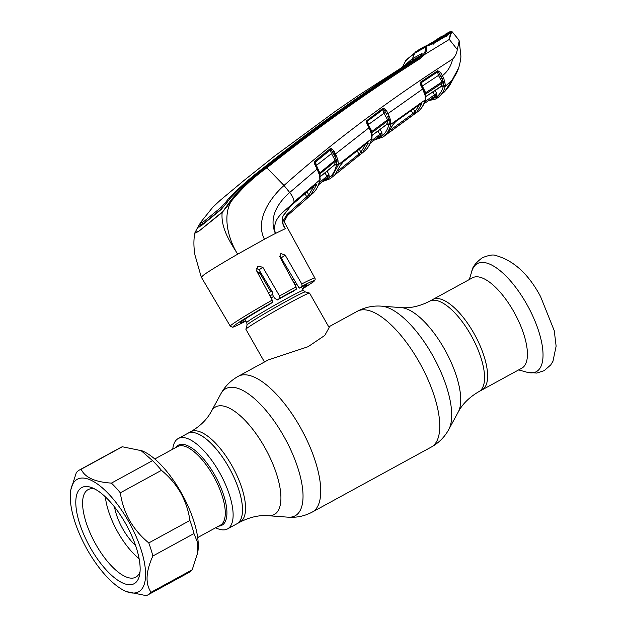 <?xml version="1.0" encoding="UTF-8"?>
<svg xmlns="http://www.w3.org/2000/svg" width="627" height="627" viewBox="0 0 627 627"><rect width="100%" height="100%" fill="white"/><g stroke="black" fill="none" stroke-linecap="round" stroke-linejoin="round"><path stroke-width="0.94" d="M432.693 299.549A51.477 20.009 61.4 0 1 473.847 333.203A51.477 20.009 61.4 0 1 482.038 389.9A51.477 20.009 -118.6 0 0 473.847 333.203A51.477 20.009 -118.6 0 0 432.693 299.549L429.636 301.219A51.477 20.009 61.4 0 1 470.799 334.873A51.477 20.009 61.4 0 1 478.989 391.569L521.852 368.151A51.477 20.009 -118.6 0 0 513.662 311.462A51.477 20.009 -118.6 0 0 472.499 277.808L432.693 299.549M215.664 527.746A51.477 20.009 -118.6 0 0 227.554 528.906A51.477 20.009 -118.6 0 0 208.869 456.574A51.477 20.009 -118.6 0 0 178.201 438.555L187.575 433.437A51.477 20.009 -118.6 0 1 218.235 451.456A51.477 20.009 -118.6 0 1 236.92 523.788A51.477 20.009 -118.6 0 0 228.737 467.091A51.477 20.009 -118.6 0 0 187.575 433.437L190.624 431.776A51.477 20.009 61.4 0 1 231.786 465.43A51.477 20.009 61.4 0 1 239.976 522.119C249.852 517.079 259.304 514.939 268.317 515.715L288.13 517.181C296.618 517.816 304.691 516.099 312.356 512.024L431.384 447.012C438.947 442.764 444.755 436.901 448.807 429.417A72.403 28.144 61.4 0 0 432.316 354.866A72.403 28.144 61.4 0 0 381.482 306.156C372.994 305.521 364.922 307.238 357.257 311.313A77.309 30.057 61.4 0 1 419.079 361.857A77.309 30.057 61.4 0 1 431.384 447.012M190.624 431.776C200.209 426.188 207.106 419.392 211.33 411.39L220.806 393.921C224.858 386.444 230.665 380.573 238.229 376.325L268.254 359.929L308.069 346.723L324.817 335.39L329.144 327.56L309.573 293.115A36.625 1.442 150.4 0 0 309.519 293.075A36.625 1.442 150.4 0 0 282.73 306.728A36.625 1.442 150.4 0 0 248.12 327.38A36.625 1.442 150.4 0 0 245.886 329.23A36.625 1.442 150.4 0 0 245.894 329.293L264.469 361.998M293.883 279.258A36.625 1.442 150.4 0 0 292.323 280.042M271.836 291.1A36.625 1.442 150.4 0 0 268.45 293.013M178.201 438.555A51.477 20.009 -118.6 0 0 172.754 449.191M390.543 129.914L412.974 113.573L411.171 110.47M413.358 108.926L415.011 111.771L419.808 103.98M412.974 113.573L415.011 111.771A1.223 1.121 -134.5 0 0 416.72 112.194L413.287 114.819A1.223 0.478 -125.5 0 0 412.974 113.573M413.287 114.819L389.195 132.391A1.223 0.478 -126.7 0 0 389.202 131.772M387.956 133.128A1.223 1.121 -134.2 0 1 387.854 133.245L387.854 133.245A1.223 1.121 -134.2 0 1 387.752 133.332L392.768 124.992L395.825 121.434L419.745 104.372C421.187 103.471 421.791 103.447 421.571 104.309A1.223 1.066 -159.4 0 1 420.074 104.239M389.195 132.391L387.752 133.332M395.566 121.63A1.223 0.517 -126.1 0 0 395.723 121.583L393.105 124.53A1.223 1.066 -160.8 0 1 392.768 124.992M419.479 104.552A1.223 0.517 -124.9 0 0 419.651 104.513L395.723 121.583A1.223 0.517 -126.1 0 0 395.825 121.434M419.761 103.573L420.552 104.027L419.651 104.513A1.223 0.517 -124.9 0 0 419.745 104.372M421.571 104.309L416.72 112.194M386.781 123.981L387.768 120.862L387.549 119.781L388.732 119.146A1.223 0.455 -5.1 0 0 390.182 119.012L390.848 124.287C389.383 130.11 386.804 134.335 383.121 136.952A1.223 1.121 -124.9 0 1 383.097 136.976L383.097 136.976A1.223 1.121 -124.9 0 1 381.42 136.529C385.056 133.943 387.596 129.773 389.053 124.021L389.195 123.01L388.85 124.42L387.823 124.64M374.562 139.876L383.121 136.952M389.053 124.021A1.223 1.042 -165.8 0 0 390.848 124.287L425.153 99.952L425.184 95.719L422.692 89.01L388.05 113.558L390.182 119.012M424.51 91.746L425.169 93.211A1.223 0.596 157.7 0 0 425.114 93.133L425.553 94.998A1.223 0.627 176.1 0 1 425.631 95.194L425.529 99.434A1.223 1.042 -163.6 0 1 425.153 99.952C423.586 105.367 421.078 109.31 417.629 111.778L383.544 136.647M379.648 136.004L380.573 135.299L381.827 132.509L382.29 135.714L380.377 137.054L379.037 136.474M375.847 138.896L381.42 136.529M386.483 124.554A1.223 0.517 -126.5 0 0 386.655 124.507A1.223 0.517 -126.5 0 0 386.749 124.358L387.047 124.146A1.223 1.05 -165 0 1 388.85 124.42M372.125 135.369A1.223 0.517 -127.2 0 0 372.226 135.33A1.223 0.517 -127.2 0 0 372.32 135.173L386.749 124.358M372.132 135.401L386.655 124.507M371.803 132.932A1.223 1.003 -169.6 0 1 372.117 132.524L371.913 133.582M371.662 135.33L371.85 134.421A1.223 0.768 172.5 0 1 372.062 134.781A1.223 0.768 172.5 0 1 371.678 135.44L370.557 131.2L366.866 123.527L366.497 120.893L382.556 108.581L383.669 108.244L386.318 110.383L388.05 113.558L386.585 114.326L384.853 111.144L386.585 114.326M368.198 124.624L371.952 131.396L371.396 131.701L371.929 135.213M366.497 120.893L367.171 121.473L367.375 123.221L367.171 121.473A1.223 0.995 -171.2 0 1 367.493 121.066L382.878 109.67L383.881 113.056L387.549 119.781L371.952 131.396L372.117 132.524L387.768 120.862A1.223 1.019 -170 0 1 389.155 120.776L387.674 116.559L389.281 116.034M367.493 121.066L368.449 124.491L385.346 112.288M369.515 127.438L367.469 123.19L366.866 123.527M370.87 130.573L369.609 127.406L369.005 127.743L335.539 153.913L337.741 159.43L338.486 164.627L371.623 138.653L371.678 135.44M371.372 131.725A1.223 0.556 158.5 0 1 371.443 131.827L371.027 130.682L370.557 131.2M371.842 133.645A1.223 0.619 173.8 0 1 371.944 133.857L371.443 131.827A1.223 0.556 158.5 0 1 371.043 132.501M371.944 133.857A1.223 0.619 173.8 0 1 371.537 134.39M371.082 140.566L371.623 138.653A1.223 1.035 -165.7 0 0 371.968 138.144L371.411 140.095A1.223 1.05 -162.6 0 1 371.082 140.566C369.656 145.096 367.555 148.56 364.781 150.974L364.828 150.935A1.223 1.121 -130.9 0 1 364.781 150.974M323.571 180.576L328.47 178.295C332.467 175.497 335.194 170.865 336.652 164.392L336.738 163.827A1.223 0.988 5.8 0 0 338.58 164M329.387 177.574A1.223 1.121 -129.2 0 0 327.639 177.19L328.877 174.275L329.387 177.574L327.482 178.907L326.205 178.374M334.144 165.199A1.223 0.509 -129.1 0 0 334.309 165.144L320.287 176.673A1.223 0.509 -129.7 0 0 320.358 176.61A1.223 0.509 -129.7 0 0 320.444 176.453L334.638 164.799L335.312 161.319A1.223 1.011 -171.6 0 1 336.715 161.194L336.472 165.034L334.638 164.799A1.223 1.042 -166.6 0 1 336.472 165.034M319.535 173.123L335.108 160.206L331.338 153.356L330.288 149.861L315.428 161.923L316.431 165.465L320.178 173.71L335.312 161.319L335.108 160.206L336.284 159.571L334.081 154.689L335.539 153.913L333.744 150.645L332.286 151.413L335.21 156.977L336.824 156.429M338.071 160.716A1.223 0.799 -25.3 0 1 336.715 161.194L336.284 159.571A1.223 0.439 -5.4 0 0 337.741 159.43M316.157 165.614L332.796 152.58M334.081 154.689L330.978 149.751A1.223 0.462 -82.6 0 0 331.307 148.536L333.744 150.645M315.099 162.534L315.342 164.227L315.099 162.534L314.386 162.032L315.044 160.982A1.223 0.509 -129.4 0 1 315.428 161.923L315.099 162.534A1.223 0.98 7.3 0 1 315.412 162.087L330.272 150.002A1.223 0.995 -173.2 0 1 330.978 149.751M311.29 194.597L312.56 193.61C315.616 190.984 317.873 187.12 319.323 182.018L319.856 179.902L319.66 175.576L317.113 169.031L289.705 192.52C278.944 201.784 268.168 216.879 275.394 233.463A49.643 1.959 150.4 0 0 264.445 239.24L237.68 254.186C229.263 240.878 222.06 217.749 230.995 201.659L222.17 212.467L230.101 201.33C240.486 188.257 252.454 176.932 265.989 167.346C315.522 128.033 366.701 91.542 419.518 57.896L423.64 54.087C426.148 50.058 426.525 47.848 424.785 47.448L414.447 53.42L406.037 60.2L402.503 66.956L405.81 60.38M312.536 193.633L312.56 193.61A1.223 1.121 -130.6 0 1 312.56 193.61L287.448 215.563L284.078 221.292M319.966 175.474A1.223 0.737 171 0 1 320.178 175.803L320.178 175.803A1.223 0.737 171 0 1 319.801 176.446M319.041 172.127L319.95 174.823A1.223 0.611 172.2 0 1 320.06 175.035L320.06 175.035A1.223 0.611 172.2 0 1 319.66 175.576M319.895 174.079A1.223 0.995 8.9 0 1 320.178 173.71L320.013 174.698M317.638 168.726L319.449 172.872A1.223 0.525 158.6 0 1 319.527 172.974A1.223 0.525 158.6 0 1 319.127 173.624M198.594 231.434L222.17 212.467C220.485 228.769 231.52 244.044 237.68 254.186C221.848 263.316 210.719 270.088 204.292 274.508L201.259 277.087L194.973 255.071C193.116 244.169 194.127 236.912 194.778 233.205L198.594 231.434L222.107 212.161M283.482 225.109L285.371 228.659L275.394 233.463C271.358 217.232 285.481 211.636 293.969 201.965L319.856 179.902A1.223 1.019 -167.4 0 0 320.178 179.393L319.637 181.548A1.223 1.042 -164.2 0 1 319.323 182.018M256.31 268.215L259.045 269.853L272.431 292.096L272.98 295.505L274.446 297.974L277.212 300.035L279.901 298.154L279.548 295.975L262.807 267.227L257.768 266.185L256.553 270.746L272.228 300.09L272.479 302.339L269.579 304.361A38.466 1.52 -29.6 0 0 240.11 322.842A38.466 1.52 -29.6 0 0 245.651 320.624M279.313 256.169L281.17 257.909L299.197 288.185L302.089 286.163L301.783 283.945L285.167 255.111L280.865 253.559L280.253 257.697L296.054 286.954L296.352 289.172L293.663 291.053A38.466 1.52 -29.6 0 0 277.212 300.035M452.114 31.914C451.307 32.588 450.413 35.065 449.434 39.344L450.586 31.616L452.192 31.82L458.517 39.556L459.223 40.865L457.287 49.533C456.793 53.303 455.249 56.477 452.663 59.056C388.489 100.226 332.271 142.36 284.015 185.459C269.767 198.21 254.813 220.438 264.445 239.24M245.831 320.953L244.977 321.549C231.434 328.407 232.735 327.012 232.319 327.184L230.266 326.134A48.647 1.92 -29.6 0 1 233.228 323.595A48.647 1.92 -29.6 0 1 272.228 300.09M299.197 288.185A38.466 1.52 -29.6 0 1 306.995 284.846A38.466 1.52 -29.6 0 1 302.253 288.467M256.835 271.272L259.743 272.878L270.739 291.712M283.412 220.383L287.048 214.395L308.774 194.942L314.362 185.592M306.971 191.838L308.774 194.942A1.223 1.121 46.4 0 0 310.553 195.31L309.409 196.314M304.91 193.594L306.869 196.972A1.223 0.47 49.2 0 1 307.269 198.156A1.223 0.47 49.2 0 1 307.261 198.156L309.401 196.322M314.934 185.13A1.223 1.05 17.1 0 0 316.439 185.09L310.553 195.31M314.417 185.467A1.223 0.509 -130 0 0 314.574 185.412A1.223 0.509 -130 0 0 314.66 185.263C316.032 184.22 316.627 184.166 316.439 185.09M293.601 203.281A1.223 0.486 -131.5 0 0 293.757 203.226L315.201 184.847M283.028 215.97A1.223 0.502 -152.8 0 0 283.185 215.845A1.223 0.502 -152.8 0 0 283.192 215.641L291.108 205.617L314.66 185.263M283.09 224.301L284.29 226.817L282.753 222.93C282.174 220.148 282.315 217.788 283.185 215.845L291.108 205.617M284.29 226.817L285.363 228.651C282.354 224.795 281.633 220.453 283.192 215.641M314.817 164.533L315.428 164.188L317.724 168.694L317.113 169.031L314.817 164.533L314.386 162.032M319.127 171.9L318.657 172.409M330.288 149.861A1.223 0.509 -128.7 0 0 329.912 148.905L331.307 148.536M315.044 160.982L329.912 148.905M327.31 177.457L318.547 184.793L327.31 177.457A1.223 0.478 50.3 0 0 326.941 176.265L328.877 174.275L327.028 171.1M319.308 182.637L326.941 176.265L324.935 172.817M326.353 178.272L325.883 178.413L326.353 178.272A1.223 1.121 -120.7 0 1 327.482 178.907M336.652 164.392A1.223 1.035 12.5 0 0 338.486 164.627L331.244 177.903L330.21 178.687A1.223 1.121 55.1 0 1 330.147 178.742L322.215 181.705M364.154 151.483L334.771 174.941L340.351 165.434L343.298 161.711L366.348 143.559C367.743 142.595 368.331 142.556 368.127 143.442L362.696 152.518L336.135 173.875A1.223 0.478 -129.3 0 0 336.19 173.444M340.351 165.434A1.223 1.058 17.6 0 0 340.665 164.979L343.204 161.852A1.223 0.517 -128.8 0 0 343.298 161.711M343.055 161.907A1.223 0.517 -128.8 0 0 343.204 161.852L366.254 143.708A1.223 0.517 -127.6 0 0 366.348 143.559M333.196 150.95L336.378 156.664M338.102 170.771L358.981 154.046L357.108 150.825M359.232 149.163L360.948 152.126L366.325 143.152M359.334 155.261A1.223 0.478 -128.2 0 0 358.981 154.046L360.948 152.126A1.223 1.121 46.1 0 0 362.696 152.518M366.09 143.755A1.223 0.517 -127.6 0 0 366.254 143.708L367.116 143.183L366.262 142.729M366.63 143.442A1.223 1.058 18.8 0 0 368.127 143.442M334.771 174.941A1.223 1.121 46.4 0 0 334.826 174.894L340.665 164.979M371.113 141.02L379.821 134.382A1.223 0.478 52.9 0 1 380.166 135.612L380.573 135.299A1.223 1.121 -129.5 0 1 382.29 135.714M380.166 135.612L370.298 143.128M379.092 136.435A1.223 1.121 -120.3 0 1 380.377 137.054M380.04 129.436L381.827 132.509L379.821 134.382L377.885 131.043M391.005 123.166A1.223 0.956 -177.2 0 1 389.195 123.01L389.155 120.776A1.223 0.807 154.7 0 0 390.503 120.321M382.878 109.67A1.223 1.003 -171.7 0 1 383.442 109.451A1.223 0.494 -88.6 0 0 383.669 108.244M386.318 110.383L384.853 111.144L383.442 109.451L382.893 109.568L367.508 120.948A1.223 0.517 -126.9 0 0 367.156 119.976M425.733 96.393A1.223 0.815 174.6 0 1 425.325 97.075M424.761 93.956A1.223 0.596 157.7 0 0 425.169 93.211L425.631 95.194A1.223 0.627 176.1 0 1 425.184 95.719M424.761 101.77L436.643 93.266L437.05 96.354L435.13 97.702L433.759 97.114M435.13 97.702A1.223 1.121 59.4 0 0 433.68 97.13M429.918 99.717L436.212 97.232C439.511 94.896 441.91 91.228 443.399 86.236L443.164 81.291L439.409 73.469L437.771 71.846A1.223 1.019 -169.5 0 0 437.521 71.964L421.438 82.529L420.999 83.36L421.36 84.802L421.148 82.874A1.223 1.011 -169.3 0 1 421.43 82.584L422.324 86.048L425.702 92.78L425.615 95.045M423.201 88.681L422.692 89.01L420.756 85.154L420.545 82.153L437.732 70.694L440.867 72.716L443.759 78.273L445.405 85.053L445.186 86.534C443.697 91.573 441.267 95.28 437.905 97.663L436.212 97.232M438.924 96.911L438.304 97.381M445.405 85.053A1.223 0.948 -178.4 0 1 443.595 84.904L443.171 86.385L441.424 86.064A1.223 1.058 -162.7 0 1 443.171 86.385M444.927 82.505A1.223 0.815 154.7 0 1 443.579 82.944A1.223 1.035 -167.7 0 0 442.239 82.983L441.988 81.918L443.164 81.291A1.223 0.462 175.5 0 0 444.598 81.181M440.734 86.495A1.223 0.509 -123.3 0 0 440.906 86.463A1.223 0.509 -123.3 0 0 441.008 86.314L442.239 82.983L425.89 93.885A1.223 1.019 -167.7 0 0 425.529 94.34M425.122 93.109L441.988 81.918L438.461 75.42L439.919 74.668L442.153 78.783L443.759 78.273M452.663 59.056C451.103 65.96 447.702 71.486 442.466 75.655L441.008 76.408M440.867 72.716L439.409 73.469L439.919 74.668M443.399 86.236A1.223 1.058 -163 0 0 445.186 86.534L452.349 79.7L458.737 67.708C460.234 62.339 460.955 58.436 460.884 55.991L459.223 40.865M449.755 31.828A1.223 1.121 -115.6 0 1 449.833 31.789L445.907 33.858L450.186 31.852C450.241 32.424 449.104 33.686 446.761 35.645L433.735 43.459L425.286 46.751C427.481 47.15 427.316 49.705 424.8 54.408L449.434 39.344M449.41 39.54L457.287 49.533M451.589 80.671L446.236 89.7L444.081 91.824A1.223 0.478 -132.4 0 0 444.112 91.793L446.252 89.677M438.367 97.318L444.112 91.793M444.041 91.848A1.223 0.478 -132.4 0 0 444.081 91.824L441.847 94.011A1.223 1.105 -141.6 0 1 441.682 94.168M441.925 93.893A1.223 1.105 -141.6 0 1 441.847 94.011L444.621 91.738L449.52 85.687L457.357 71.368M420.756 85.154L421.36 84.802L423.296 88.658L424.667 91.855L424.173 92.388M420.545 82.153A1.223 0.431 29.7 0 1 421.148 82.874M421.132 81.518A1.223 0.517 56 0 1 421.438 82.529M437.231 70.914A1.223 0.509 57.4 0 1 437.528 71.94L421.43 82.584M422.057 86.189L438.461 75.42L437.521 71.964M425.757 96.597A1.223 0.517 -124.4 0 0 425.874 96.558L425.874 96.558A1.223 0.517 -124.4 0 0 425.968 96.417L441.008 86.314M441.392 85.868L441.816 86.095L425.757 96.636M436.102 97.06L434.44 96.605L435.373 95.915L434.872 96.26A1.223 0.478 55.7 0 0 434.574 95.006L432.755 91.879M434.872 96.26L423.907 103.831M437.05 96.354A1.223 1.121 50.8 0 0 435.373 95.915L436.643 93.266L434.973 90.39M437.732 70.694A1.223 0.517 74.8 0 1 437.771 71.846M423.64 54.087L424.8 54.408L420.419 58.46C367.579 92.091 316.392 128.543 266.867 167.832L284.015 185.459L289.705 192.52A12.211 4.742 48.2 0 1 293.969 201.965L293.828 203.077A1.223 0.486 -131.5 0 1 293.757 203.226L290.904 205.821M265.989 167.346L266.867 167.832C253.386 177.355 241.426 188.633 230.995 201.659L230.101 201.33M409.016 62.919L358.417 95.484L335.907 110.916L274.697 156.013L244.13 180.357L220.148 200.366L212.859 207.153L201.11 221.778L198.297 226.339L195.036 232.468L198.681 231.151M421.61 55.137L412.903 60.012L412.237 58.797L421.987 53.491L421.266 55.552L417.707 58.577L419.518 57.896A1.223 0.509 -122.5 0 1 420.419 58.46M417.707 58.577C364.789 92.083 313.618 128.543 264.202 167.95C252.226 176.892 241.074 186.83 230.744 197.771L221.159 209.496L201.424 225.642L197.999 227.311L198.297 226.339M204.378 222.828L201.243 224.325L200.577 223.094L203.704 221.605L220.986 207.443L224.685 203.462L225.359 204.637L221.66 208.65L204.378 222.828L203.704 221.605M227.758 201.58L225.359 204.637M409.016 62.912L416.101 59.236C363.127 92.6 311.98 129.029 262.666 168.522C250.816 177.512 239.632 187.348 229.106 198.022L224.685 203.462M407.934 63.578A20.346 18.732 55.1 0 0 409.572 62.159L418.742 57.073L416.101 59.236M418.295 57.59L419.055 58.562M422.269 54.008L421.987 53.491M405.873 60.545A1.223 1.199 -82 0 1 406.813 59.667L414.862 52.793A1.223 1.129 55.3 0 0 414.447 53.42A20.346 18.732 55.1 0 1 412.237 58.797L404.141 65.764M414.87 52.786L423.319 48.459M425.106 46.892A1.223 0.964 42.1 0 0 424.385 47.613M425.286 46.751L424.785 47.448M425.788 46.453L424.887 46.907A1.223 0.878 63.5 0 1 424.949 46.876L433.359 43.388M433.304 44.164L433.735 43.459L433.304 44.164M446.306 36.366L446.761 35.645L446.306 36.366M449.645 31.993L450.186 31.852L449.567 32.91L449.089 32.996L449.645 31.993L445.907 33.858M452.192 31.82L449.833 31.789A1.223 1.121 -115.6 0 1 449.92 31.758M406.531 60.184L406.868 59.628M409.572 62.159L406.555 64.432M419.306 58.186L418.742 57.073M433.915 41.453L440.279 37.118L444.48 35.151A1.223 0.509 -120.6 0 0 444.457 35.159A1.223 0.509 -120.6 0 0 444.441 35.175M430.545 43.482A1.223 0.509 -121.1 0 0 430.522 43.498L444.457 35.159L427.975 44.885A1.223 1.121 -113.3 0 1 428.186 44.791M445.907 35.864L445.711 35.175L432.701 42.965L426.987 45.708L448.885 32.612L436.478 39.54M444.621 91.738L452.028 80.107M432.701 42.965L432.896 43.639M458.212 69.205L455.986 74.213L452.067 80.17M455.986 74.213L457.146 71.839M424.651 47.08L426.987 45.708M448.556 32.62L445.711 35.175M407.824 58.664L407.793 59.126M407.769 58.632L415.92 52.08M415.607 51.876L424.471 46.962M427.975 44.885L421.775 48.036M147.847 594.929L188.97 572.467A71.212 27.682 -118.6 0 0 192.207 569.794L197.67 552.787A64.087 24.915 -118.6 0 0 181.117 492.485A64.087 24.915 -118.6 0 0 141.961 450.797L122.312 446.761A71.212 27.682 -118.6 0 0 120.697 447.482L79.574 469.944A71.212 27.682 61.4 0 1 81.189 469.231C84.755 477.39 94.834 482.014 111.426 483.111A71.212 27.682 61.4 0 1 120.321 492.806C121.724 502.588 124.828 511.836 129.624 520.567C134.695 529.196 141.091 536.649 148.795 542.927A71.212 27.682 61.4 0 1 152.847 556.024C145.77 571.62 145.182 583.698 151.076 592.264A71.212 27.682 61.4 0 1 147.847 594.929A71.212 27.682 61.4 0 1 146.224 595.65L126.576 591.614A64.087 24.915 -118.6 0 0 128.48 521.241A64.087 24.915 -118.6 0 0 70.875 489.632A64.087 24.915 -118.6 0 0 87.419 549.926A64.087 24.915 -118.6 0 0 126.576 591.614M197.309 554.613L197.662 542.755L193.97 533.553A71.212 27.682 -118.6 0 0 189.926 520.465C188.531 510.731 185.435 501.482 180.623 492.712C175.584 484.115 169.188 476.661 161.452 470.344A71.212 27.682 -118.6 0 0 152.549 460.641L140.769 450.327M70.875 489.632L76.337 472.617A71.212 27.682 61.4 0 1 79.574 469.944M125.478 523.333A54.729 21.271 61.4 0 1 139.617 574.826A54.729 21.271 61.4 0 1 90.421 547.833A54.729 21.271 61.4 0 1 92.044 487.735A54.729 21.271 61.4 0 1 125.478 523.333M140.033 571.746A49.846 19.374 61.4 0 1 135.793 577.169A49.846 19.374 61.4 0 1 95.931 544.581A49.846 19.374 61.4 0 1 87.999 489.687A49.846 19.374 61.4 0 1 94.865 489.044M81.189 469.231L122.312 446.761M151.076 592.264L192.207 569.794M152.847 556.024L193.97 533.553M148.795 542.927L189.926 520.465M120.321 492.806L161.452 470.344M111.426 483.111L152.549 460.641M114.569 507.031A32.549 12.658 -118.6 0 0 121.035 525.645A32.549 12.658 -118.6 0 0 135.557 545.443M105.375 496.882A47.809 18.583 -118.6 0 0 115.297 527.472A47.809 18.583 -118.6 0 0 139.123 558.665M211.33 411.39A61.289 23.826 61.4 0 1 264.547 447.059A61.289 23.826 61.4 0 1 268.317 515.715M220.806 393.921A72.403 28.144 61.4 0 1 283.678 436.063A72.403 28.144 61.4 0 1 288.13 517.181M238.229 376.325A77.309 30.057 61.4 0 1 300.059 426.877A77.309 30.057 61.4 0 1 312.356 512.024M381.482 306.156L401.296 307.622A61.289 23.826 61.4 0 1 444.331 348.855A61.289 23.826 61.4 0 1 458.282 411.947C462.507 403.945 469.404 397.15 478.989 391.569M296.822 284.203A32.549 1.285 150.4 0 0 295.027 285.042M273.372 296.634A32.549 1.285 150.4 0 0 271.076 297.927M301.454 287.064L303.366 290.419A32.549 1.285 150.4 0 0 280.057 302.206A32.549 1.285 150.4 0 0 248.739 320.875A32.549 1.285 150.4 0 0 246.756 322.576L247.062 324.99L245.886 329.23M303.366 290.419L305.278 291.916A33.505 1.325 150.4 0 0 280.771 304.401A33.505 1.325 150.4 0 0 249.107 323.297A33.505 1.325 150.4 0 0 247.062 324.99M295.599 282.142A33.505 1.325 150.4 0 0 293.898 282.957M272.784 294.282A33.505 1.325 150.4 0 0 269.971 295.866M175.74 447.553A45.575 17.713 61.4 0 1 205.429 461.19A45.575 17.713 61.4 0 1 225.877 503.426A45.575 17.713 61.4 0 1 218.658 526.116M197.693 537.566L220.445 525.136A44.76 17.399 -118.6 0 0 204.19 462.24A44.76 17.399 -118.6 0 0 177.527 446.581L154.783 459.003M526.586 303.907A61.54 23.92 -118.6 0 0 471.849 271.232C472.264 267.165 475.775 262.65 482.382 257.689C488.668 255.267 492.893 254.484 495.048 255.33C513.184 260.025 528.349 273.748 540.545 296.508L554.252 330.672L556.125 346.167L552.967 361.27L550.718 364.945L544.142 370.698L536.72 373.073L527.033 372.25A61.54 23.92 -118.6 0 0 526.586 303.907M301.783 283.945A48.647 1.92 -29.6 0 1 314.864 278.082L282.416 218.557M279.548 295.975A48.647 1.92 -29.6 0 1 296.054 286.954M302.504 288.914A46.61 1.842 150.4 0 0 311.243 283.255A46.61 1.842 150.4 0 0 302.089 286.163M272.479 302.339A46.61 1.842 150.4 0 0 235.862 324.433A46.61 1.842 150.4 0 0 245.016 321.526M296.352 289.172A46.61 1.842 150.4 0 0 279.901 298.154M281.17 257.909L285.167 255.111M259.045 269.853L262.807 267.227M258.253 273.921L259.743 272.878M287.048 214.395A1.223 0.47 48.2 0 1 287.456 215.555A1.223 0.47 48.2 0 1 287.448 215.563L307.269 198.156M326.714 177.888L328.462 178.28M328.47 178.295A1.223 1.121 55.1 0 0 330.147 178.742L336.135 173.875M379.766 135.926A1.223 1.121 -124.9 0 1 381.357 136.42M382.893 109.568A1.223 0.517 -126.1 0 0 382.556 108.581M199.496 224.631L200.107 225.673M221.66 208.65L220.986 207.443M229.701 199.065L229.106 198.022M262.925 168.976L262.666 168.522M328.76 326.879L357.257 311.313M227.554 528.906L239.976 522.119M401.296 307.622C410.309 308.398 419.761 306.266 429.636 301.219M458.282 411.947L448.807 429.417M305.278 291.916L309.519 293.075M244.851 319.221L246.756 322.576M469.286 279.556L471.849 271.232M518.639 369.906L527.033 372.25M387.807 133.285L393.105 124.53M387.016 123.88L387.51 124.154L387.008 124.264M372.062 134.781L371.968 138.144M371.411 140.095C369.961 144.743 367.767 148.356 364.828 150.935M334.599 164.47L335.147 164.791L334.591 164.932M319.637 181.548C318.155 186.783 315.796 190.804 312.56 193.61M319.527 172.974L320.178 179.393M230.266 326.134L201.267 277.103M314.864 278.082C315.773 279.642 314.621 281.335 311.407 283.153L302.512 288.914M283.953 222.083L287.456 215.555M380.072 135.691L370.291 143.144M378.779 136.553L379.327 136.467L378.779 136.553M425.529 99.434C423.946 104.96 421.336 109.059 417.692 111.731M433.531 97.209L433.978 97.067M437.889 97.671L435.091 99.238L428.649 100.594M441.847 94.011L439.574 96.386M434.535 96.542L428.884 100.43M195.036 232.468L194.778 233.197M201.102 224.058L199.347 226.966M423.828 47.77L424.589 47.15M433.351 43.388L446.361 35.59L449.567 32.886M448.971 33.325L448.971 32.502M428.1 44.823L422.473 47.628M421.744 48.052L418.342 50.097"/></g></svg>
